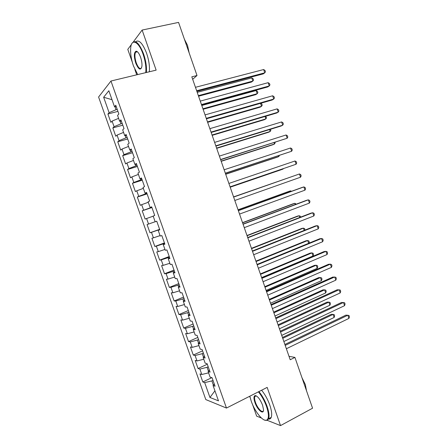 <?xml version="1.0" encoding="UTF-8"?>
<svg xmlns="http://www.w3.org/2000/svg" width="448" height="448" viewBox="0 0 448 448"><rect width="100%" height="100%" fill="white"/><g stroke="black" fill="none" stroke-linecap="round" stroke-linejoin="round"><path stroke-width="0.67" d="M255.662 395.612L255.713 396.105M136.724 51.313L136.651 51.996M249.67 396.278L250.158 397.673M252.644 404.74L256.642 416.13L261.458 418.04M98.588 97.02L205.811 399.582L226.47 408.061L110.964 81.026L98.588 97.02M131.516 44.346L127.786 49.37L132.255 62.087M134.854 69.479L136.73 74.816M112.011 99.702L103.645 97.244L109.11 112.683L107.923 114.01L110.88 122.354L112.09 121.094L114.072 126.694L112.846 127.915L115.797 136.248L117.046 135.089L119.022 140.678L117.762 141.798L120.708 150.114L121.99 149.061L123.967 154.638L122.674 155.652L125.614 163.951L126.93 162.999L128.901 168.571L127.568 169.484L130.502 177.766L131.858 176.921L133.823 182.476L132.457 183.288L135.386 191.559L136.774 190.809L138.74 196.358L137.34 197.064L140.263 205.318L141.68 204.674L143.646 210.213L142.212 210.818L145.13 219.061L146.58 218.512L148.54 224.045L147.073 224.549L149.985 232.77L151.474 232.327L153.429 237.849L151.922 238.252L154.834 246.462L156.358 246.114L158.306 251.625L156.766 251.927L159.673 260.12L161.23 259.879L163.173 265.378L161.605 265.58L164.5 273.762L166.09 273.616L168.034 279.104L166.432 279.21L169.322 287.375L170.946 287.33L172.889 292.807L171.248 292.813L174.138 300.961L175.795 301.017L177.727 306.482L176.058 306.387L178.937 314.524L180.628 314.681L182.56 320.135L180.858 319.945L183.736 328.065L185.455 328.317L187.387 333.766L185.651 333.469L188.518 341.578L190.277 341.925L192.203 347.362L190.434 346.976L193.295 355.062L195.087 355.516L197.008 360.942L195.205 360.455L198.066 368.53L199.886 369.074L201.807 374.494L199.97 373.906L202.826 381.97L211.786 377.67M103.645 97.244L108.842 90.748L114.486 106.708L116.301 106.764M214.934 390.813L209.944 397.471L218.484 400.854L213.058 385.515L215.068 386.21L212.083 377.765L210.095 377.132L208.118 371.538L210.09 372.131L207.099 363.67L205.15 363.143L203.168 357.538L205.106 358.025L202.11 349.546L200.194 349.126L198.206 343.51L200.11 343.89L197.109 335.401L195.227 335.082L193.239 329.459L195.104 329.734L192.097 321.222L190.254 321.014L188.261 315.375L190.092 315.543L187.079 307.02L185.27 306.914L183.271 301.269L185.069 301.33L182.05 292.79L180.275 292.79L178.276 287.134L180.034 287.09L177.01 278.533L175.274 278.645L173.27 272.972L174.994 272.821L171.959 264.247L170.262 264.466L168.252 258.787L169.938 258.524L166.902 249.934L165.239 250.258L163.229 244.569L164.875 244.199L161.834 235.592L160.205 236.029L158.194 230.328L159.802 229.846L156.755 221.222L155.165 221.771L153.149 216.059L154.722 215.471L151.67 206.83L150.114 207.486L148.092 201.762L149.632 201.062L146.569 192.405L145.057 193.172L143.03 187.438L144.53 186.631L141.462 177.957L139.983 178.83L137.956 173.085L139.418 172.166L136.343 163.475L134.904 164.461L132.871 158.704L134.294 157.674L131.219 148.966L129.814 150.063L127.775 144.301L129.164 143.158L126.078 134.434L124.712 135.643L122.674 129.864L124.023 128.61L120.932 119.868L119.605 121.19L117.561 115.399L118.871 114.033L115.774 105.274L114.486 106.708M209.944 397.471L204.68 382.614L202.826 381.97M192.674 79.29L197.008 75.522L191.817 76.826L290.198 359.75L294.924 357.409L289.005 356.322M208.197 366.772L207.071 367.304L208.443 371.196M201.807 374.494L208.583 372.848M199.886 369.074L207.071 367.304M213.058 385.515L214.323 384.098M203.386 353.158L202.255 353.679L203.504 357.218M197.008 360.942L203.767 359.24M195.087 355.516L202.255 353.679M208.118 371.538L209.406 370.194M198.565 339.522L197.428 340.032L198.548 343.207M192.203 347.362L198.946 345.604M190.277 341.925L197.428 340.032M203.168 357.538L204.484 356.266M193.738 325.858L192.595 326.357L193.586 329.174M187.387 333.766L194.118 331.94M185.455 328.317L192.595 326.357M198.206 343.51L199.55 342.311M188.899 312.172L187.751 312.659L188.619 315.112M182.56 320.135L189.28 318.254M180.628 314.681L187.751 312.659M193.239 329.459L194.611 328.334M184.055 298.458L182.896 298.934L183.635 301.022M177.727 306.482L184.43 304.545M175.795 301.017L182.896 298.934M188.261 315.375L189.661 314.328M179.194 284.721L178.035 285.186L178.646 286.905M172.889 292.807L179.575 290.808M170.946 287.33L178.035 285.186M183.271 301.269L184.699 300.294M174.334 270.956L173.169 271.41L173.645 272.765M168.034 279.104L174.709 277.049M166.09 273.616L173.169 271.41M178.276 287.134L179.732 286.233M169.456 257.163L168.286 257.606L168.638 258.597M163.173 265.378L169.837 263.262M161.23 259.879L168.286 257.606M173.27 272.972L174.754 272.149M164.573 243.348L163.397 243.779L163.621 244.401M158.306 251.625L164.954 249.446M156.358 246.114L163.397 243.779M168.252 258.787L169.764 258.031M159.684 229.505L158.592 230.177M153.429 237.849L160.059 235.609M151.474 232.327L158.502 229.925M163.229 244.569L164.769 243.891M148.54 224.045L155.159 221.743M146.58 218.512L153.194 216.188M158.194 230.328L159.762 229.723M151.838 207.306L150.646 207.71L150.522 207.362M143.646 210.213L150.646 207.71M141.68 204.674L148.277 202.289M146.922 193.402L145.729 193.788L145.471 193.066M138.74 196.358L145.729 193.788M136.774 190.809L143.354 188.362M150.114 207.486L151.726 207.004M141.994 179.463L140.795 179.844L140.409 178.746M133.823 182.476L140.795 179.844M131.858 176.921L138.421 174.412M145.057 193.172L146.698 192.763M137.06 165.502L135.856 165.872L135.335 164.399M128.901 168.571L135.856 165.872M126.93 162.999L133.482 160.434M139.983 178.83L141.658 178.5M132.121 151.519L130.906 151.872L130.25 150.018M123.967 154.638L130.906 151.872M121.99 149.061L128.526 146.429M134.904 164.461L136.606 164.209M127.165 137.502L125.95 137.85L125.16 135.615M119.022 140.678L125.95 137.85M117.046 135.089L123.57 132.395M129.814 150.063L131.544 149.89M122.203 123.469L120.982 123.799L120.058 121.184M114.072 126.694L120.982 123.799M112.09 121.094L118.597 118.339M124.712 135.643L126.47 135.542M117.236 109.402L116.004 109.721L114.946 106.725M109.11 112.683L116.004 109.721M119.605 121.19L121.391 121.167M267.249 420.336L280.532 425.6L312.564 408.206L294.924 357.409M110.964 81.026L156.145 70.134L142.122 30.061L133.431 41.77M142.122 30.061L178.556 22.4L197.008 75.522M280.532 425.6L267.165 387.397L226.47 408.061M213.002 380.363L211.876 380.906L213.377 385.151M204.68 382.614L211.876 380.906M107.923 114.01L117.93 111.373M112.846 127.915L122.814 125.188M117.762 141.798L127.686 138.975M122.674 155.652L132.552 152.74M127.568 169.484L137.407 166.477M132.457 183.288L142.251 180.186M137.34 197.064L147.09 193.872M142.212 210.818L151.917 207.536M149.985 232.77L159.628 229.342M154.834 246.462L164.433 242.939M159.673 260.12L169.226 256.514M164.5 273.762L174.014 270.06M169.322 287.375L178.797 283.584M174.138 300.961L183.568 297.086M178.937 314.524L188.328 310.559M183.736 328.065L193.082 324.005M188.518 341.578L197.826 337.434M193.295 355.062L202.563 350.834M198.066 368.53L207.29 364.213M196.885 91.398L263.228 73.892L264.768 72.828L196.661 90.759M263.642 69.541L265.009 70.459L265.457 71.77L264.768 72.828L263.642 69.541L195.462 87.304M198.559 96.219L251.446 82.062L252.868 81.071L251.782 77.913L197.215 92.35M198.358 95.642L252.868 81.071L253.562 80.035L253.131 78.775L251.782 77.913M201.656 105.112L267.708 86.957L269.265 85.954L201.46 104.563M268.145 82.673L269.494 83.558L269.948 84.868L269.265 85.954L268.145 82.673L200.262 101.114M206.416 118.804L272.182 99.994L273.762 99.058L206.254 118.339M272.636 95.782L273.98 96.634L274.428 97.938L273.762 99.058L272.636 95.782L205.055 114.895M203.106 109.284L255.769 94.629L257.208 93.705L256.127 90.546L201.79 105.498M202.933 108.786L257.208 93.705L257.891 92.635L257.46 91.375L256.127 90.546M207.642 122.326L260.081 107.178L261.542 106.31L260.518 103.331M207.491 121.906L261.542 106.31L262.214 105.213L261.783 103.958L260.669 103.286M145.74 72.643C146.283 67.329 145.393 61.18 143.069 54.202C138.779 41.468 131.499 38.063 130.721 47.751C130.267 53.144 131.174 59.203 133.442 65.923L137.71 74.581M131.835 43.686L132.182 43.025C135.458 39.497 139.266 43.142 143.606 53.956C145.925 60.9 146.849 67.077 146.378 72.492M135.761 63.101C133.767 56.258 133.896 52.282 136.147 51.173C137.676 51.414 139.149 53.435 140.571 57.243C141.691 60.575 142.145 63.566 141.938 66.209C140.722 70.829 138.662 69.793 135.761 63.101M137.452 51.794L136.651 51.531L135.554 52.242C134.529 54.6 134.77 58.145 136.27 62.871C138.242 67.838 140.006 69.524 141.562 67.934M185.035 41.054L187.337 47.678M184.419 39.267L187.527 45.354L189.168 52.942M135.604 41.748C138.97 39.351 142.632 43.193 146.608 53.273C148.915 60.206 149.828 66.371 149.33 71.781M249.816 396.206L251.216 401.139C254.666 411.359 262.881 421.775 266.526 420.185C269.035 418.807 269.041 414.271 266.549 406.571C264.46 400.82 261.744 395.909 258.401 391.843M258.938 391.574C262.293 395.718 265.02 400.674 267.114 406.454C269.007 412.037 269.494 416.142 268.587 418.768L267.081 420.403L264.538 420.073M254.912 402.45C253.658 398.614 253.663 396.34 254.929 395.629C257.466 395.791 260.014 398.966 262.573 405.166L263.514 409.556C263.844 415.408 257.365 409.914 254.912 402.45M256.318 395.875L255.472 395.847L254.772 396.581C254.341 397.818 254.565 399.734 255.45 402.332C257.421 408.262 262.461 413.582 263.424 410.637L263.463 410.53M303.929 383.348L306.13 389.676M301.98 377.731L305.318 384.541L306.522 390.796M261.604 390.219C264.97 394.346 267.702 399.291 269.791 405.054C271.673 410.626 272.154 414.73 271.23 417.362C270.67 418.701 269.741 419.283 268.442 419.098M211.165 132.468L276.646 113.014L278.242 112.14L211.036 132.093M277.122 108.87L278.449 109.682L278.897 110.986L278.242 112.14L277.122 108.87L209.838 128.654M215.908 146.11L281.103 126.006L282.722 125.199L215.807 145.818M281.602 121.934L282.918 122.713L283.36 124.012L282.722 125.199L281.602 121.934L214.614 142.386M212.167 135.352L264.387 119.706L265.871 118.899L265.037 116.463M212.05 135.005L265.871 118.899L266.532 117.774L265.675 116.273M216.686 148.35L268.694 132.216L270.189 131.466L269.539 129.573M216.597 148.081L270.189 131.466L270.838 130.312L270.486 129.282M220.646 159.729L287.19 138.236L220.573 159.516M286.07 134.977L287.375 135.722L287.818 137.021L287.19 138.236L286.07 134.977L219.38 156.094M221.2 161.325L272.983 144.704L274.506 144.01L274.042 142.66M221.133 161.134L274.506 144.01L275.145 142.828L274.982 142.358M225.372 173.32L291.648 151.25L225.327 173.197M290.534 147.997L291.822 148.702L292.27 150.002L291.648 151.25L290.534 147.997L224.14 169.775M225.702 174.278L277.273 157.17L278.807 156.537L278.533 155.725M225.663 174.166L278.807 156.537L279.373 155.445M230.087 186.889L296.1 164.237L230.076 186.844M294.991 160.994L296.268 161.666L296.71 162.96L296.1 164.237L294.991 160.994L228.889 183.434M233.626 197.07L299.438 173.97L300.546 177.206L234.814 200.474M233.621 197.047L299.438 173.97L300.698 174.602L301.146 175.896L300.546 177.206M238.358 210.678L303.878 186.917L304.987 190.154L239.54 214.077M238.325 210.571L302.165 187.426L303.878 186.917L305.127 187.522L305.57 188.81L304.987 190.154M243.085 224.258L308.308 199.847L309.417 203.078L244.261 227.651M243.018 224.073L306.578 200.295L308.308 199.847L309.546 200.413L309.988 201.701L309.417 203.078M247.8 237.815L312.732 212.755L313.835 215.981L248.976 241.203M247.705 237.546L310.979 213.142L312.732 212.755L313.958 213.287L314.401 214.575L313.835 215.981M252.504 251.35L317.15 225.641L318.254 228.855L253.68 254.733M252.381 250.998L315.375 225.966L317.15 225.641L318.36 226.139L318.802 227.422L318.254 228.855M257.202 264.863L321.558 238.504L322.661 241.713L258.373 268.234M257.051 264.426L319.766 238.762L321.558 238.504L322.756 238.963L323.198 240.246L322.661 241.713M261.89 278.348L325.959 251.345L327.057 254.548L263.06 281.714M261.71 277.827L324.15 251.541L325.959 251.345L327.146 251.77L327.583 253.053L327.057 254.548M266.571 291.805L330.355 264.158L331.453 267.361L267.742 295.165M266.364 291.206L328.524 264.298L330.355 264.158L331.526 264.555L331.968 265.832L331.453 267.361M230.199 187.208L281.551 169.613L283.108 169.036L283.013 168.767M230.188 187.174L283.108 169.036L283.287 168.672M286.373 178.534L233.57 196.896M286.502 178.483L233.576 196.913M290.842 191.531L290.612 190.87L289.022 191.341L238.05 209.787M291.519 191.285L290.612 190.87L238.084 209.882M295.305 204.512L294.89 203.314L293.283 203.728L242.525 222.656M296.223 204.165L294.89 203.314L242.586 222.824M299.757 217.47L299.163 215.74L297.539 216.098L246.994 235.502M300.675 217.118L300.378 216.244L299.163 215.74L247.078 235.749M304.203 230.406L303.425 228.144L301.784 228.446L251.451 248.332M304.954 230.104L304.629 228.62L303.425 228.144L251.563 248.651M308.644 243.314L307.686 240.531L306.023 240.772L255.903 261.134M308.907 243.208L309.299 242.206L308.874 240.968L307.686 240.531L256.043 261.531M261.632 277.598L312.995 255.982L311.937 252.89L310.251 253.081L260.35 273.918M312.995 255.982L313.538 254.537L313.113 253.299L311.937 252.89L260.512 274.383M266.09 290.427L317.234 268.318L316.176 265.238L314.479 265.367L264.785 286.675M317.234 268.318L317.766 266.846L317.346 265.614L316.176 265.238L264.975 287.218M271.242 305.245L334.74 276.954L335.838 280.151L272.412 308.599M271.006 304.562L332.892 277.032L335.899 277.318L336.336 278.594L335.838 280.151M270.542 303.229L321.474 280.638L320.415 277.558L318.696 277.631L269.214 299.415M321.474 280.638L321.989 279.132L321.569 277.906L320.415 277.558L269.433 300.031M275.906 318.651L339.119 289.733L340.211 292.919L277.071 322.006M275.643 317.895L337.249 289.75L340.267 290.058L340.704 291.329L340.211 292.919M274.988 316.014L325.696 292.936L324.643 289.862L322.907 289.878L273.638 312.133M325.696 292.936L326.206 291.402L325.786 290.175L324.643 289.862L273.879 312.822M280.56 332.041L343.487 302.484L344.579 305.665L281.725 335.384M280.269 331.201L341.6 302.439L344.624 302.775L345.061 304.046L344.579 305.665M279.429 328.776L329.918 305.211L328.866 302.142L327.113 302.103L278.051 324.822M329.918 305.211L330.417 303.649L329.997 302.428L328.866 302.142L278.32 325.59M285.208 345.402L347.855 315.213L348.942 318.394L286.367 348.74M284.889 344.484L345.946 315.106L348.975 315.47L349.412 316.742L348.942 318.394M283.858 341.516L334.135 317.47L333.082 314.406L331.307 314.306L282.458 337.495M334.135 317.47L334.622 315.879L334.202 314.658L333.082 314.406L282.75 338.335M136.651 51.531L136.147 51.173M135.554 52.242L137.469 51.811M266.526 420.185L267.081 420.403M255.472 395.847L254.929 395.629M254.772 396.581L256.222 395.847M271.23 417.362L268.587 418.768"/></g></svg>

